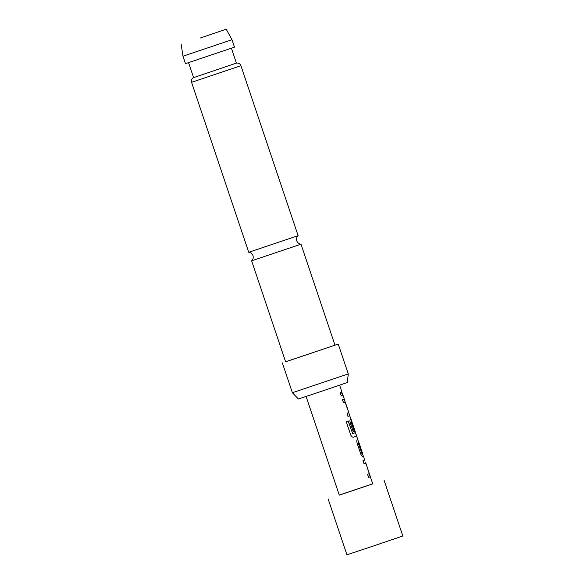 <?xml version="1.0" encoding="UTF-8"?>
<svg xmlns="http://www.w3.org/2000/svg" width="584" height="584" viewBox="0 0 584 584"><rect width="100%" height="100%" fill="white"/><g stroke="black" fill="none" stroke-linecap="round" stroke-linejoin="round"><path stroke-width="0.44" stroke-dasharray="2.92 2.19" d="M340.669 394.404L342.122 396.069L342.027 393.959L340.815 392.207L340.669 394.404M340.501 394.456L341.947 396.127L341.844 394.017L340.64 392.273L340.501 394.456M251.624 260.814L300.994 244.2M364.029 463.711L362.81 460.637L364.591 460.017L370.241 476.807M368.467 477.435L367.416 474.303L369.168 473.682L365.628 463.149M361.759 453.549L362.182 453.381L363.233 456.513L362.693 456.717C362.051 456.724 361.365 455.878 360.635 454.169L356.948 443.212C356.495 441.409 356.532 440.314 357.043 439.92L357.583 439.716L358.591 442.876M353.123 431.846L350.101 422.874C349.655 421.064 349.685 419.969 350.196 419.575L350.896 419.334M352.502 433.649L355.364 432.656L351.816 422.123M351.086 419.261L356.547 436.124M343.326 402.734L342.275 399.609L344.056 398.989L349.707 415.779M347.925 416.399L346.874 413.275L348.633 412.654L345.086 402.12M341.078 396.061L340.027 392.93L341.64 392.353L342.647 395.514M346.933 554.8L402.821 535.988M339.384 385.199L306.067 396.405L339.384 385.199M339.297 495.144L372.833 483.859M344.874 401.945L348.56 412.903M351.867 422.101L355.408 433.24M365.409 462.981L369.095 473.931M248.748 252.273L298.117 235.659M182.967 56.203L231.972 39.712M236.418 63.108L193.574 77.519M298.366 398.996L347.305 382.527M348.276 373.906L292.38 392.711M334.968 345.151L285.598 361.766M206.539 56.648L231.403 48.202L206.539 56.648M234.476 47.165L185.478 63.656M334.982 345.195L285.613 361.81M339.275 495.071L372.804 483.786M345.115 402.106L348.816 412.596M353.437 437.204L353.437 437.204C352.291 437.387 351.334 436.628 350.561 434.927L346.137 421.779L348.298 421.049M191.552 82.322L240.922 65.707M365.65 463.141L369.197 473.682M351.845 422.108L355.393 432.656"/><path stroke-width="0.88" d="M251.624 260.814L285.613 361.81L334.982 345.195L300.994 244.2L251.624 260.814C253.098 259.376 253.551 257.639 252.982 255.602C252.208 253.638 250.792 252.529 248.748 252.281L191.552 82.322C191.048 80.461 191.567 78.957 193.1 77.796L236.418 63.108L231.417 48.246M369.219 473.675L370.431 476.741L368.635 477.376L367.577 474.244L369.358 473.624L365.891 463.294L363.868 463.769M369.197 473.682L370.241 476.807L368.467 477.435M364.591 460.017L363.591 456.396M358.591 442.876L358.211 443.015L361.81 453.301L362.365 453.315L363.423 456.447L362.876 456.659C362.226 456.651 361.532 455.805 360.803 454.111L357.116 443.161C356.663 441.358 356.7 440.256 357.218 439.861L357.766 439.65L358.824 442.781L358.386 442.949M363.372 456.484L362.693 456.717M355.393 432.656L356.547 436.124L353.583 437.153C352.437 437.328 351.473 436.569 350.692 434.883L346.268 421.736L348.298 421.049L352.656 433.598L355.546 432.598L352.006 422.057L351.261 422.553L354.254 431.452L353.123 431.846M355.408 432.649L356.736 436.058L353.437 437.204M350.896 419.334L351.845 422.108M348.677 412.647L349.889 415.713L348.093 416.348L347.042 413.216L348.816 412.596L345.348 402.259L343.326 402.734M348.663 412.654L349.707 415.779L347.925 416.399M344.056 398.989L345.115 402.106M342.83 395.448L341.246 396.003L340.195 392.871L341.83 392.287L342.881 395.419L341.078 396.061M372.804 483.786L339.275 495.071M384.009 480.099L402.821 535.988L372.643 546.252L346.933 554.8L328.12 498.911M370.241 476.807L372.833 483.859L339.297 495.144L306.089 396.463M365.81 463.09L364.036 463.711L362.978 460.579L364.774 459.951M352.006 422.057L351.444 422.495L354.437 431.394L353.291 431.788L350.269 422.816C349.823 421.013 349.852 419.911 350.371 419.516L351.137 419.392L349.707 415.779M345.268 402.055L343.494 402.683L342.436 399.551L344.29 399.047L343.049 395.368M344.239 398.916L345.129 402.106M351.086 419.261L351.904 422.225M357.941 439.599L356.547 436.124M191.552 82.322L240.922 65.707L298.117 235.659L248.748 252.281M200.093 38.084L226.234 29.2L200.093 38.084M231.972 39.712L182.967 56.203L185.478 63.656L234.476 47.165L231.972 39.712L226.234 29.2M348.276 373.906L347.305 382.527L318.908 392.178L298.366 398.996L292.38 392.718L348.276 373.906L338.238 344.093L334.968 345.151M285.598 361.766L338.238 344.093M348.144 421.101L352.656 433.598M358.211 443.015L361.934 453.491M300.994 244.2C298.95 243.944 297.533 242.834 296.76 240.871C296.19 238.834 296.643 237.104 298.117 235.666M357.751 439.672L358.802 442.796M362.357 453.337L363.401 456.462M341.815 392.309L342.866 395.434M339.625 385.177L341.998 392.236M358.992 442.73L362.54 453.272M240.922 65.707C240.199 63.919 238.878 63.035 236.951 63.035L236.411 63.108M193.567 77.526L188.566 62.663M292.38 392.711L282.349 362.905M181.179 44.362L182.967 56.203"/></g></svg>
